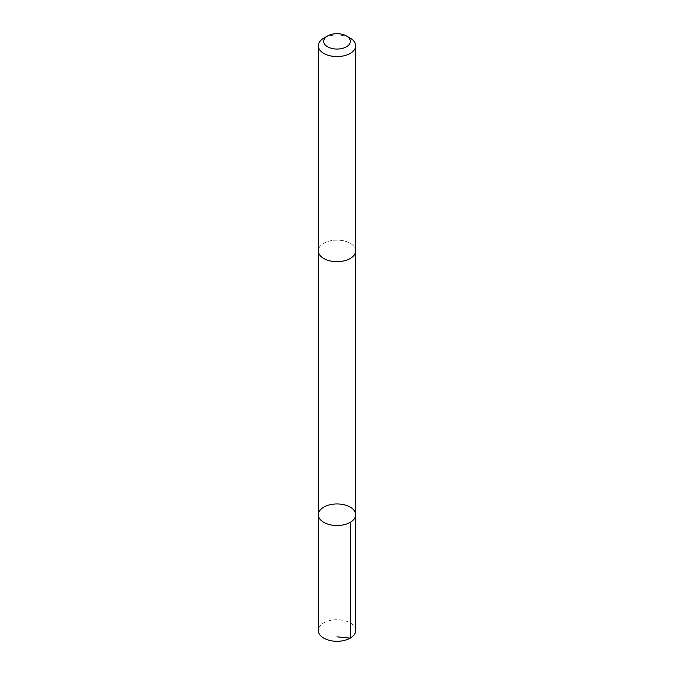 <?xml version="1.0" encoding="UTF-8"?>
<svg xmlns="http://www.w3.org/2000/svg" width="674" height="674" viewBox="0 0 674 674"><rect width="100%" height="100%" fill="white"/><g stroke="black" fill="none" stroke-linecap="round" stroke-linejoin="round"><path stroke-width="0.51" stroke-dasharray="3.37 2.53" d="M355.687 630.502A18.687 10.792 0 0 0 349.107 622.287A18.687 10.792 0 0 0 329.156 620.712A18.687 10.792 0 0 0 318.313 630.502M349.098 242.665A18.678 10.784 0 0 0 329.156 241.09A18.678 10.784 0 0 0 318.322 250.88A18.678 10.784 0 0 0 324.902 259.102A18.678 10.784 0 0 0 344.844 260.669A18.678 10.784 0 0 0 355.678 250.88A18.678 10.784 0 0 0 349.098 242.665M318.313 514.734A18.687 10.792 180 0 1 329.156 504.944A18.687 10.792 180 0 1 349.107 506.519A18.687 10.792 180 0 1 355.687 514.734M355.687 250.88A18.687 10.792 0 0 0 337 240.096A18.687 10.792 0 0 0 318.313 250.88M350.219 38.148A18.687 10.792 0 0 0 323.781 38.148"/><path stroke-width="1.01" d="M349.107 506.519A18.687 10.792 180 0 1 355.687 514.734A18.687 10.792 180 0 1 337 525.526A18.687 10.792 180 0 1 318.313 514.734A18.687 10.792 180 0 1 329.156 504.944A18.687 10.792 180 0 1 349.107 506.519M318.313 630.502A18.687 10.792 0 0 0 324.893 638.725A18.687 10.792 0 0 0 344.844 640.3A18.687 10.792 0 0 0 355.687 630.502L355.687 514.734A18.687 10.792 180 0 1 337 525.526A18.687 10.792 180 0 1 318.313 514.734L318.313 630.502M327.598 35.949L323.781 38.148A18.687 10.792 0 0 0 318.313 45.781L318.313 250.88A18.687 10.792 0 0 0 324.893 259.102A18.687 10.792 0 0 0 344.844 260.678A18.687 10.792 0 0 0 355.687 250.88L355.687 45.781A18.687 10.792 0 0 0 350.219 38.148L346.402 35.949A13.295 7.675 0 0 0 327.598 35.949A13.295 7.675 0 0 0 328.39 47.222A13.295 7.675 0 0 0 346.773 46.582A13.295 7.675 0 0 0 346.402 35.949M318.313 45.781A18.687 10.792 0 0 0 324.893 54.004A18.687 10.792 0 0 0 344.844 55.571A18.687 10.792 0 0 0 355.687 45.781M337 636.829L350.219 638.135L350.21 522.367M318.322 251.208L318.313 514.734M355.678 251.208L355.687 514.734"/></g></svg>
